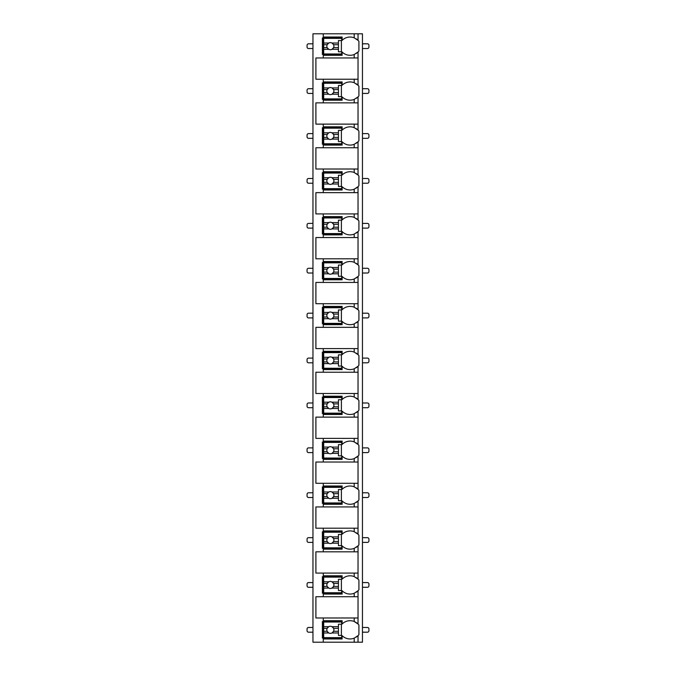 <?xml version="1.0" encoding="UTF-8"?>
<svg xmlns="http://www.w3.org/2000/svg" width="676" height="676" viewBox="0 0 676 676"><rect width="100%" height="100%" fill="white"/><g stroke="black" fill="none" stroke-linecap="round" stroke-linejoin="round"><path stroke-width="1.01" d="M356.21 637.13A11.196 11.196 0 0 0 358.035 635.643L358.035 642.2L362.454 642.2L362.454 33.8L312.963 33.8L312.963 642.2L323.272 642.2L323.272 620.695L342.124 620.695L342.124 624.016A11.196 11.196 0 0 1 354.199 621.481L358.035 624.016A11.196 11.196 0 0 0 356.21 622.528M354.207 82.725A11.196 11.196 0 0 0 354.199 82.725L358.035 85.252L358.035 79.227L315.903 79.227L315.903 57.959L358.035 57.959L358.035 51.984L354.199 54.519A11.196 11.196 0 0 0 354.207 54.519M356.21 98.375A11.196 11.196 0 0 0 358.035 96.888L354.199 99.414A11.196 11.196 0 0 1 342.124 96.888L342.124 100.2L323.272 100.2L323.272 99.321L322.384 99.321L322.384 82.818L323.272 82.818L323.272 81.94L342.124 81.94L342.124 85.252A11.196 11.196 0 0 1 354.199 82.725L354.199 79.227M323.272 100.2L323.272 102.853L315.903 102.853L315.903 124.122L323.272 124.122L323.272 126.834L342.124 126.834L342.124 130.147A11.196 11.196 0 0 1 354.199 127.62L358.035 130.147A11.196 11.196 0 0 0 356.21 128.66M356.21 143.27A11.196 11.196 0 0 0 358.035 141.783L354.199 144.309A11.196 11.196 0 0 1 342.124 141.783L342.124 145.095L323.272 145.095L323.272 144.216L322.384 144.216L322.384 127.713L323.272 127.713L323.272 126.834M323.272 145.095L323.272 147.748L315.903 147.748L315.903 169.017L323.272 169.017L323.272 171.729L342.124 171.729L342.124 175.05A11.196 11.196 0 0 1 354.199 172.515L358.035 175.05A11.196 11.196 0 0 0 356.21 173.563M356.21 188.165A11.196 11.196 0 0 0 358.035 186.677L354.199 189.204A11.196 11.196 0 0 1 342.124 186.677L342.124 189.998L323.272 189.998L323.272 189.111L322.384 189.111L322.384 172.617L323.272 172.617L323.272 171.729M323.272 189.998L323.272 192.643L315.903 192.643L315.903 213.92L323.272 213.92L323.272 216.624L342.124 216.624L342.124 219.945A11.196 11.196 0 0 1 354.199 217.41L358.035 219.945A11.196 11.196 0 0 0 356.21 218.458M356.21 233.059A11.196 11.196 0 0 0 358.035 231.572L354.199 234.107A11.196 11.196 0 0 1 342.124 231.572L342.124 234.893L323.272 234.893L323.272 234.006L322.384 234.006L322.384 217.511L323.272 217.511L323.272 216.624M323.272 234.893L323.272 237.546L315.903 237.546L315.903 258.815L323.272 258.815L323.272 261.519L342.124 261.519L342.124 264.84A11.196 11.196 0 0 1 354.199 262.313L358.035 264.84A11.196 11.196 0 0 0 356.21 263.353M356.21 277.954A11.196 11.196 0 0 0 358.035 276.467L354.199 279.002A11.196 11.196 0 0 1 342.124 276.467L342.124 279.788L323.272 279.788L323.272 278.901L322.384 278.901L322.384 262.406L323.272 262.406L323.272 261.519M323.272 279.788L323.272 282.441L315.903 282.441L315.903 303.71L323.272 303.71L323.272 306.422L342.124 306.422L342.124 309.735A11.196 11.196 0 0 1 354.199 307.208L358.035 309.735A11.196 11.196 0 0 0 356.21 308.248M356.21 322.858A11.196 11.196 0 0 0 358.035 321.37L354.199 323.897A11.196 11.196 0 0 1 342.124 321.37L342.124 324.683L323.272 324.683L323.272 323.804L322.384 323.804L322.384 307.301L323.272 307.301L323.272 306.422M323.272 324.683L323.272 327.336L315.903 327.336L315.903 348.605L323.272 348.605L323.272 351.317L342.124 351.317L342.124 354.63A11.196 11.196 0 0 1 354.199 352.103L358.035 354.63A11.196 11.196 0 0 0 356.21 353.142M356.21 367.752A11.196 11.196 0 0 0 358.035 366.265L354.199 368.792A11.196 11.196 0 0 1 342.124 366.265L342.124 369.578L323.272 369.578L323.272 368.699L322.384 368.699L322.384 352.196L323.272 352.196L323.272 351.317M323.272 369.578L323.272 372.231L315.903 372.231L315.903 393.5L323.272 393.5L323.272 396.212L342.124 396.212L342.124 399.533A11.196 11.196 0 0 1 354.199 396.998L358.035 399.533A11.196 11.196 0 0 0 356.21 398.046M356.21 412.647A11.196 11.196 0 0 0 358.035 411.16L354.199 413.687A11.196 11.196 0 0 1 342.124 411.16L342.124 414.481L323.272 414.481L323.272 413.594L322.384 413.594L322.384 397.099L323.272 397.099L323.272 396.212M323.272 414.481L323.272 417.126L315.903 417.126L315.903 438.394L323.272 438.394L323.272 441.107L342.124 441.107L342.124 444.428A11.196 11.196 0 0 1 354.199 441.893L358.035 444.428A11.196 11.196 0 0 0 356.21 442.941M356.21 457.542A11.196 11.196 0 0 0 358.035 456.055L354.199 458.59A11.196 11.196 0 0 1 342.124 456.055L342.124 459.376L323.272 459.376L323.272 458.489L322.384 458.489L322.384 441.994L323.272 441.994L323.272 441.107M323.272 459.376L323.272 462.029L315.903 462.029L315.903 483.298L323.272 483.298L323.272 486.002L342.124 486.002L342.124 489.323A11.196 11.196 0 0 1 354.199 486.796L358.035 489.323A11.196 11.196 0 0 0 356.21 487.835M356.21 502.437A11.196 11.196 0 0 0 358.035 500.95L354.199 503.485A11.196 11.196 0 0 1 342.124 500.95L342.124 504.271L323.272 504.271L323.272 503.383L322.384 503.383L322.384 486.889L323.272 486.889L323.272 486.002M323.272 504.271L323.272 506.924L315.903 506.924L315.903 528.193L323.272 528.193L323.272 530.905L342.124 530.905L342.124 534.217A11.196 11.196 0 0 1 354.199 531.691L358.035 534.217A11.196 11.196 0 0 0 356.21 532.73M356.21 547.34A11.196 11.196 0 0 0 358.035 545.853L354.199 548.38A11.196 11.196 0 0 1 342.124 545.853L342.124 549.165L323.272 549.165L323.272 548.287L322.384 548.287L322.384 531.784L323.272 531.784L323.272 530.905M323.272 549.165L323.272 551.819L315.903 551.819L315.903 573.087L323.272 573.087L323.272 575.8L342.124 575.8L342.124 579.112A11.196 11.196 0 0 1 354.199 576.586L358.035 579.112A11.196 11.196 0 0 0 356.21 577.625M356.21 592.235A11.196 11.196 0 0 0 358.035 590.748L354.199 593.274A11.196 11.196 0 0 1 342.124 590.748L342.124 594.06L323.272 594.06L323.272 593.182L322.384 593.182L322.384 576.679L323.272 576.679L323.272 575.8M323.272 594.06L323.272 596.714L315.903 596.714L315.903 617.982L323.272 617.982L323.272 620.695M342.124 638.076L322.384 638.076L322.384 621.582L342.124 621.582M354.199 57.959L354.199 54.519A11.196 11.196 0 0 1 342.124 51.984L342.124 55.305L323.272 55.305L323.272 54.418L322.384 54.418L322.384 37.924L323.272 37.924L323.272 37.036L342.124 37.036L342.124 40.357A11.196 11.196 0 0 1 354.199 37.831L358.035 40.357A11.196 11.196 0 0 0 356.21 38.87M358.035 642.2L323.272 642.2M323.272 617.982L358.035 617.982L358.035 624.016A11.196 11.196 0 0 1 358.914 625.021L358.914 634.637A11.196 11.196 0 0 1 358.035 635.643L354.199 638.169L354.199 642.2M358.035 33.8L358.035 40.357A11.196 11.196 0 0 1 358.914 41.363L358.914 50.979A11.196 11.196 0 0 1 356.21 53.472M323.272 573.087L358.035 573.087L358.035 579.112A11.196 11.196 0 0 1 358.914 580.118L358.914 589.742A11.196 11.196 0 0 1 358.035 590.748L358.035 596.714L323.272 596.714M323.272 528.193L358.035 528.193L358.035 534.217A11.196 11.196 0 0 1 358.914 535.223L358.914 544.839A11.196 11.196 0 0 1 358.035 545.853L358.035 551.819L323.272 551.819M323.272 483.298L358.035 483.298L358.035 489.323A11.196 11.196 0 0 1 358.914 490.328L358.914 499.944A11.196 11.196 0 0 1 358.035 500.95L358.035 506.924L323.272 506.924M323.272 438.394L358.035 438.394L358.035 444.428A11.196 11.196 0 0 1 358.914 445.433L358.914 455.049A11.196 11.196 0 0 1 358.035 456.055L358.035 462.029L323.272 462.029M323.272 393.5L358.035 393.5L358.035 399.533A11.196 11.196 0 0 1 358.914 400.538L358.914 410.155A11.196 11.196 0 0 1 358.035 411.16L358.035 417.126L323.272 417.126M323.272 348.605L358.035 348.605L358.035 354.63A11.196 11.196 0 0 1 358.914 355.635L358.914 365.26A11.196 11.196 0 0 1 358.035 366.265L358.035 372.231L323.272 372.231M323.272 303.71L358.035 303.71L358.035 309.735A11.196 11.196 0 0 1 358.914 310.74L358.914 320.365A11.196 11.196 0 0 1 358.035 321.37L358.035 327.336L323.272 327.336M323.272 258.815L358.035 258.815L358.035 264.84A11.196 11.196 0 0 1 358.914 265.845L358.914 275.462A11.196 11.196 0 0 1 358.035 276.467L358.035 282.441L323.272 282.441M323.272 213.92L358.035 213.92L358.035 219.945A11.196 11.196 0 0 1 358.914 220.951L358.914 230.567A11.196 11.196 0 0 1 358.035 231.572L358.035 237.546L323.272 237.546M323.272 169.017L358.035 169.017L358.035 175.05A11.196 11.196 0 0 1 358.914 176.056L358.914 185.672A11.196 11.196 0 0 1 358.035 186.677L358.035 192.643L323.272 192.643M323.272 124.122L358.035 124.122L358.035 130.147A11.196 11.196 0 0 1 358.914 131.161L358.914 140.777A11.196 11.196 0 0 1 358.035 141.783L358.035 147.748L323.272 147.748M356.21 83.765A11.196 11.196 0 0 1 358.914 86.258L358.914 95.882A11.196 11.196 0 0 1 358.035 96.888L358.035 102.853L323.272 102.853M323.272 638.964L342.124 638.964L342.124 635.643A11.196 11.196 0 0 0 354.199 638.169M358.035 79.227L358.035 57.959M358.035 617.982L358.035 596.714M358.035 573.087L358.035 551.819M358.035 528.193L358.035 506.924M358.035 483.298L358.035 462.029M358.035 438.394L358.035 417.126M358.035 393.5L358.035 372.231M358.035 348.605L358.035 327.336M358.035 303.71L358.035 282.441M358.035 258.815L358.035 237.546M358.035 213.92L358.035 192.643M358.035 169.017L358.035 147.748M358.035 124.122L358.035 102.853M323.272 33.8L323.272 37.036M323.272 79.227L323.272 81.94M323.272 55.305L323.272 57.959M355.272 621.971A11.196 11.196 0 0 0 354.199 621.481L354.199 617.982M323.711 626.686L323.711 622.021L341.684 622.021L341.684 624.227L338.439 624.227L338.439 626.686L331.992 626.686A3.532 3.532 0 0 0 328.747 626.686L323.711 626.686L323.711 631.299L327.159 631.299L328.747 632.964L323.711 632.964L323.711 637.637L341.684 637.637L341.684 635.423L338.439 635.423L338.439 632.964L331.992 632.964L333.581 631.299L338.439 631.299L338.439 632.964M323.711 628.35L327.159 628.35A3.532 3.532 0 0 1 328.747 626.686L327.159 628.35A3.532 3.532 0 0 0 331.992 632.964A3.532 3.532 0 0 0 333.581 628.35L338.439 628.35L338.439 631.299M338.439 626.686L338.439 628.35M333.581 628.35L331.992 626.686A3.532 3.532 0 0 1 333.581 628.35M341.388 635.423L341.388 624.227M323.711 631.299L323.711 632.964M342.124 54.418L323.272 54.418L323.272 37.924L342.124 37.924M354.207 37.831A11.196 11.196 0 0 0 354.199 37.831L354.199 33.8M323.711 43.036L323.711 38.363L341.684 38.363L341.684 40.577L338.439 40.577L338.439 43.036L331.992 43.036A3.532 3.532 0 0 0 328.747 43.036L323.711 43.036L323.711 47.65L327.159 47.65L328.747 49.314L323.711 49.314L323.711 53.979L341.684 53.979L341.684 51.773L338.439 51.773L338.439 49.314L331.992 49.314L333.581 47.65L338.439 47.65L338.439 49.314M323.711 44.7L327.159 44.7A3.532 3.532 0 0 1 328.747 43.036L327.159 44.7A3.532 3.532 0 0 0 331.992 49.314A3.532 3.532 0 0 0 333.581 44.7L338.439 44.7L338.439 47.65M338.439 43.036L338.439 44.7M333.581 44.7L331.992 43.036A3.532 3.532 0 0 1 333.581 44.7M341.388 51.773L341.388 40.577M323.711 47.65L323.711 49.314M342.124 593.182L323.272 593.182L323.272 576.679L342.124 576.679M354.199 576.586L354.199 573.087M354.199 593.274L354.199 596.714M323.711 581.791L323.711 577.127L341.684 577.127L341.684 579.332L338.439 579.332L338.439 581.791L331.992 581.791A3.532 3.532 0 0 0 328.747 581.791L323.711 581.791L323.711 586.405L327.159 586.405L328.747 588.069L323.711 588.069L323.711 592.734L341.684 592.734L341.684 590.528L338.439 590.528L338.439 588.069L331.992 588.069L333.581 586.405L338.439 586.405L338.439 588.069M323.711 583.456L327.159 583.456A3.532 3.532 0 0 1 328.747 581.791L327.159 583.456A3.532 3.532 0 0 0 331.992 588.069A3.532 3.532 0 0 0 333.581 583.456L338.439 583.456L338.439 586.405M338.439 581.791L338.439 583.456M333.581 583.456L331.992 581.791A3.532 3.532 0 0 1 333.581 583.456M341.388 590.528L341.388 579.332M323.711 586.405L323.711 588.069M342.124 548.287L323.272 548.287L323.272 531.784L342.124 531.784M354.207 531.691A11.196 11.196 0 0 0 354.199 531.691L354.199 528.193M354.199 551.819L354.199 548.38A11.196 11.196 0 0 0 354.207 548.38M323.711 536.896L323.711 532.223L341.684 532.223L341.684 534.437L338.439 534.437L338.439 536.896L331.992 536.896A3.532 3.532 0 0 0 328.747 536.896L323.711 536.896L323.711 541.51L327.159 541.51L328.747 543.174L323.711 543.174L323.711 547.839L341.684 547.839L341.684 545.633L338.439 545.633L338.439 543.174L331.992 543.174L333.581 541.51L338.439 541.51L338.439 543.174M323.711 538.561L327.159 538.561A3.532 3.532 0 0 1 328.747 536.896L327.159 538.561A3.532 3.532 0 0 0 331.992 543.174A3.532 3.532 0 0 0 333.581 538.561L338.439 538.561L338.439 541.51M338.439 536.896L338.439 538.561M333.581 538.561L331.992 536.896A3.532 3.532 0 0 1 333.581 538.561M341.388 545.633L341.388 534.437M323.711 541.51L323.711 543.174M342.124 503.383L323.272 503.383L323.272 486.889L342.124 486.889M354.207 486.796A11.196 11.196 0 0 0 354.199 486.796L354.199 483.298M354.199 506.924L354.199 503.485A11.196 11.196 0 0 0 354.207 503.485M323.711 492.001L323.711 487.328L341.684 487.328L341.684 489.542L338.439 489.542L338.439 492.001L331.992 492.001A3.532 3.532 0 0 0 328.747 492.001L323.711 492.001L323.711 496.607L327.159 496.607L328.747 498.28L323.711 498.28L323.711 502.944L341.684 502.944L341.684 500.739L338.439 500.739L338.439 498.28L331.992 498.28L333.581 496.607L338.439 496.607L338.439 498.28M323.711 493.666L327.159 493.666A3.532 3.532 0 0 1 328.747 492.001L327.159 493.666A3.532 3.532 0 0 0 331.992 498.28A3.532 3.532 0 0 0 333.581 493.666L338.439 493.666L338.439 496.607M338.439 492.001L338.439 493.666M333.581 493.666L331.992 492.001A3.532 3.532 0 0 1 333.581 493.666M341.388 500.739L341.388 489.542M323.711 496.607L323.711 498.28M342.124 458.489L323.272 458.489L323.272 441.994L342.124 441.994M354.207 441.893A11.196 11.196 0 0 0 354.199 441.893L354.199 438.394M354.199 462.029L354.199 458.59A11.196 11.196 0 0 0 354.207 458.59M323.711 447.098L323.711 442.434L341.684 442.434L341.684 444.647L338.439 444.647L338.439 447.098L331.992 447.098A3.532 3.532 0 0 0 328.747 447.098L323.711 447.098L323.711 451.712L327.159 451.712L328.747 453.385L323.711 453.385L323.711 458.049L341.684 458.049L341.684 455.835L338.439 455.835L338.439 453.385L331.992 453.385L333.581 451.712L338.439 451.712L338.439 453.385M323.711 448.771L327.159 448.771A3.532 3.532 0 0 1 328.747 447.098L327.159 448.771A3.532 3.532 0 0 0 331.992 453.385A3.532 3.532 0 0 0 333.581 448.771L338.439 448.771L338.439 451.712M338.439 447.098L338.439 448.771M333.581 448.771L331.992 447.098A3.532 3.532 0 0 1 333.581 448.771M341.388 455.835L341.388 444.647M323.711 451.712L323.711 453.385M342.124 413.594L323.272 413.594L323.272 397.099L342.124 397.099M354.207 396.998A11.196 11.196 0 0 0 354.199 396.998L354.199 393.5M354.199 417.126L354.199 413.687A11.196 11.196 0 0 0 354.207 413.687M323.711 402.203L323.711 397.539L341.684 397.539L341.684 399.744L338.439 399.744L338.439 402.203L331.992 402.203A3.532 3.532 0 0 0 328.747 402.203L323.711 402.203L323.711 406.817L327.159 406.817L328.747 408.481L323.711 408.481L323.711 413.154L341.684 413.154L341.684 410.94L338.439 410.94L338.439 408.481L331.992 408.481L333.581 406.817L338.439 406.817L338.439 408.481M323.711 403.868L327.159 403.868A3.532 3.532 0 0 1 328.747 402.203L327.159 403.868A3.532 3.532 0 0 0 331.992 408.481A3.532 3.532 0 0 0 333.581 403.868L338.439 403.868L338.439 406.817M338.439 402.203L338.439 403.868M333.581 403.868L331.992 402.203A3.532 3.532 0 0 1 333.581 403.868M341.388 410.94L341.388 399.744M323.711 406.817L323.711 408.481M342.124 368.699L323.272 368.699L323.272 352.196L342.124 352.196M354.207 352.103A11.196 11.196 0 0 0 354.199 352.103L354.199 348.605M354.199 372.231L354.199 368.792A11.196 11.196 0 0 0 354.207 368.792M323.711 357.308L323.711 352.644L341.684 352.644L341.684 354.849L338.439 354.849L338.439 357.308L331.992 357.308A3.532 3.532 0 0 0 328.747 357.308L323.711 357.308L323.711 361.922L327.159 361.922L328.747 363.587L323.711 363.587L323.711 368.251L341.684 368.251L341.684 366.046L338.439 366.046L338.439 363.587L331.992 363.587L333.581 361.922L338.439 361.922L338.439 363.587M323.711 358.973L327.159 358.973A3.532 3.532 0 0 1 328.747 357.308L327.159 358.973A3.532 3.532 0 0 0 331.992 363.587A3.532 3.532 0 0 0 333.581 358.973L338.439 358.973L338.439 361.922M338.439 357.308L338.439 358.973M333.581 358.973L331.992 357.308A3.532 3.532 0 0 1 333.581 358.973M341.388 366.046L341.388 354.849M323.711 361.922L323.711 363.587M342.124 323.804L323.272 323.804L323.272 307.301L342.124 307.301M354.207 307.208A11.196 11.196 0 0 0 354.199 307.208L354.199 303.71M354.199 327.336L354.199 323.897A11.196 11.196 0 0 0 354.207 323.897M323.711 312.413L323.711 307.749L341.684 307.749L341.684 309.954L338.439 309.954L338.439 312.413L331.992 312.413A3.532 3.532 0 0 0 328.747 312.413L323.711 312.413L323.711 317.027L327.159 317.027L328.747 318.692L323.711 318.692L323.711 323.356L341.684 323.356L341.684 321.151L338.439 321.151L338.439 318.692L331.992 318.692L333.581 317.027L338.439 317.027L338.439 318.692M323.711 314.078L327.159 314.078A3.532 3.532 0 0 1 328.747 312.413L327.159 314.078A3.532 3.532 0 0 0 331.992 318.692A3.532 3.532 0 0 0 333.581 314.078L338.439 314.078L338.439 317.027M338.439 312.413L338.439 314.078M333.581 314.078L331.992 312.413A3.532 3.532 0 0 1 333.581 314.078M341.388 321.151L341.388 309.954M323.711 317.027L323.711 318.692M342.124 278.901L323.272 278.901L323.272 262.406L342.124 262.406M354.207 262.313A11.196 11.196 0 0 0 354.199 262.313L354.199 258.815M354.199 282.441L354.199 279.002A11.196 11.196 0 0 0 354.207 279.002M323.711 267.519L323.711 262.846L341.684 262.846L341.684 265.06L338.439 265.06L338.439 267.519L331.992 267.519A3.532 3.532 0 0 0 328.747 267.519L323.711 267.519L323.711 272.132L327.159 272.132L328.747 273.797L323.711 273.797L323.711 278.461L341.684 278.461L341.684 276.256L338.439 276.256L338.439 273.797L331.992 273.797L333.581 272.132L338.439 272.132L338.439 273.797M323.711 269.183L327.159 269.183A3.532 3.532 0 0 1 328.747 267.519L327.159 269.183A3.532 3.532 0 0 0 331.992 273.797A3.532 3.532 0 0 0 333.581 269.183L338.439 269.183L338.439 272.132M338.439 267.519L338.439 269.183M333.581 269.183L331.992 267.519A3.532 3.532 0 0 1 333.581 269.183M341.388 276.256L341.388 265.06M323.711 272.132L323.711 273.797M342.124 234.006L323.272 234.006L323.272 217.511L342.124 217.511M354.207 217.41A11.196 11.196 0 0 0 354.199 217.41L354.199 213.92M354.199 237.546L354.199 234.107A11.196 11.196 0 0 0 354.207 234.107M323.711 222.615L323.711 217.951L341.684 217.951L341.684 220.165L338.439 220.165L338.439 222.615L331.992 222.615A3.532 3.532 0 0 0 328.747 222.615L323.711 222.615L323.711 227.229L327.159 227.229L328.747 228.902L323.711 228.902L323.711 233.566L341.684 233.566L341.684 231.353L338.439 231.353L338.439 228.902L331.992 228.902L333.581 227.229L338.439 227.229L338.439 228.902M323.711 224.288L327.159 224.288A3.532 3.532 0 0 1 328.747 222.615L327.159 224.288A3.532 3.532 0 0 0 331.992 228.902A3.532 3.532 0 0 0 333.581 224.288L338.439 224.288L338.439 227.229M338.439 222.615L338.439 224.288M333.581 224.288L331.992 222.615A3.532 3.532 0 0 1 333.581 224.288M341.388 231.353L341.388 220.165M323.711 227.229L323.711 228.902M342.124 189.111L323.272 189.111L323.272 172.617L342.124 172.617M354.207 172.515A11.196 11.196 0 0 0 354.199 172.515L354.199 169.017M354.199 192.643L354.199 189.204A11.196 11.196 0 0 0 354.207 189.204M323.711 177.72L323.711 173.056L341.684 173.056L341.684 175.261L338.439 175.261L338.439 177.72L331.992 177.72A3.532 3.532 0 0 0 328.747 177.72L323.711 177.72L323.711 182.334L327.159 182.334L328.747 183.999L323.711 183.999L323.711 188.672L341.684 188.672L341.684 186.458L338.439 186.458L338.439 183.999L331.992 183.999L333.581 182.334L338.439 182.334L338.439 183.999M323.711 179.394L327.159 179.394A3.532 3.532 0 0 1 328.747 177.72L327.159 179.394A3.532 3.532 0 0 0 331.992 183.999A3.532 3.532 0 0 0 333.581 179.394L338.439 179.394L338.439 182.334M338.439 177.72L338.439 179.394M333.581 179.394L331.992 177.72A3.532 3.532 0 0 1 333.581 179.394M341.388 186.458L341.388 175.261M323.711 182.334L323.711 183.999M342.124 144.216L323.272 144.216L323.272 127.713L342.124 127.713M354.207 127.62A11.196 11.196 0 0 0 354.199 127.62L354.199 124.122M354.199 147.748L354.199 144.309A11.196 11.196 0 0 0 354.207 144.309M323.711 132.826L323.711 128.161L341.684 128.161L341.684 130.367L338.439 130.367L338.439 132.826L331.992 132.826A3.532 3.532 0 0 0 328.747 132.826L323.711 132.826L323.711 137.439L327.159 137.439L328.747 139.104L323.711 139.104L323.711 143.777L341.684 143.777L341.684 141.563L338.439 141.563L338.439 139.104L331.992 139.104L333.581 137.439L338.439 137.439L338.439 139.104M323.711 134.49L327.159 134.49A3.532 3.532 0 0 1 328.747 132.826L327.159 134.49A3.532 3.532 0 0 0 331.992 139.104A3.532 3.532 0 0 0 333.581 134.49L338.439 134.49L338.439 137.439M338.439 132.826L338.439 134.49M333.581 134.49L331.992 132.826A3.532 3.532 0 0 1 333.581 134.49M341.388 141.563L341.388 130.367M323.711 137.439L323.711 139.104M342.124 99.321L323.272 99.321L323.272 82.818L342.124 82.818M354.199 102.853L354.199 99.414A11.196 11.196 0 0 0 354.207 99.414M323.711 87.931L323.711 83.266L341.684 83.266L341.684 85.472L338.439 85.472L338.439 87.931L331.992 87.931A3.532 3.532 0 0 0 328.747 87.931L323.711 87.931L323.711 92.544L327.159 92.544L328.747 94.209L323.711 94.209L323.711 98.873L341.684 98.873L341.684 96.668L338.439 96.668L338.439 94.209L331.992 94.209L333.581 92.544L338.439 92.544L338.439 94.209M323.711 89.595L327.159 89.595A3.532 3.532 0 0 1 328.747 87.931L327.159 89.595A3.532 3.532 0 0 0 331.992 94.209A3.532 3.532 0 0 0 333.581 89.595L338.439 89.595L338.439 92.544M338.439 87.931L338.439 89.595M333.581 89.595L331.992 87.931A3.532 3.532 0 0 1 333.581 89.595M341.388 96.668L341.388 85.472M323.711 92.544L323.711 94.209M312.963 632.187L308.543 632.187A1.47 1.47 0 0 1 307.065 630.708L307.065 628.942A1.47 1.47 0 0 1 308.543 627.472L312.963 627.472M362.454 632.187L367.457 632.187A1.47 1.47 0 0 0 368.935 630.708L368.935 628.942A1.47 1.47 0 0 0 367.457 627.472L362.454 627.472M312.963 587.283L308.543 587.283A1.47 1.47 0 0 1 307.065 585.813L307.065 584.047A1.47 1.47 0 0 1 308.543 582.577L312.963 582.577M362.454 587.283L367.457 587.283A1.47 1.47 0 0 0 368.935 585.813L368.935 584.047A1.47 1.47 0 0 0 367.457 582.577L362.454 582.577M312.963 542.389L308.543 542.389A1.47 1.47 0 0 1 307.065 540.918L307.065 539.152A1.47 1.47 0 0 1 308.543 537.673L312.963 537.673M362.454 542.389L367.457 542.389A1.47 1.47 0 0 0 368.935 540.918L368.935 539.152A1.47 1.47 0 0 0 367.457 537.673L362.454 537.673M312.963 497.494L308.543 497.494A1.47 1.47 0 0 1 307.065 496.023L307.065 494.257A1.47 1.47 0 0 1 308.543 492.779L312.963 492.779M362.454 497.494L367.457 497.494A1.47 1.47 0 0 0 368.935 496.023L368.935 494.257A1.47 1.47 0 0 0 367.457 492.779L362.454 492.779M312.963 452.599L308.543 452.599A1.47 1.47 0 0 1 307.065 451.129L307.065 449.354A1.47 1.47 0 0 1 308.543 447.884L312.963 447.884M362.454 452.599L367.457 452.599A1.47 1.47 0 0 0 368.935 451.129L368.935 449.354A1.47 1.47 0 0 0 367.457 447.884L362.454 447.884M312.963 407.704L308.543 407.704A1.47 1.47 0 0 1 307.065 406.225L307.065 404.459A1.47 1.47 0 0 1 308.543 402.989L312.963 402.989M362.454 407.704L367.457 407.704A1.47 1.47 0 0 0 368.935 406.225L368.935 404.459A1.47 1.47 0 0 0 367.457 402.989L362.454 402.989M312.963 362.809L308.543 362.809A1.47 1.47 0 0 1 307.065 361.33L307.065 359.564A1.47 1.47 0 0 1 308.543 358.094L312.963 358.094M362.454 362.809L367.457 362.809A1.47 1.47 0 0 0 368.935 361.33L368.935 359.564A1.47 1.47 0 0 0 367.457 358.094L362.454 358.094M312.963 317.906L308.543 317.906A1.47 1.47 0 0 1 307.065 316.436L307.065 314.67A1.47 1.47 0 0 1 308.543 313.191L312.963 313.191M362.454 317.906L367.457 317.906A1.47 1.47 0 0 0 368.935 316.436L368.935 314.67A1.47 1.47 0 0 0 367.457 313.191L362.454 313.191M312.963 273.011L308.543 273.011A1.47 1.47 0 0 1 307.065 271.541L307.065 269.775A1.47 1.47 0 0 1 308.543 268.296L312.963 268.296M362.454 273.011L367.457 273.011A1.47 1.47 0 0 0 368.935 271.541L368.935 269.775A1.47 1.47 0 0 0 367.457 268.296L362.454 268.296M312.963 228.116L308.543 228.116A1.47 1.47 0 0 1 307.065 226.646L307.065 224.871A1.47 1.47 0 0 1 308.543 223.401L312.963 223.401M362.454 228.116L367.457 228.116A1.47 1.47 0 0 0 368.935 226.646L368.935 224.871A1.47 1.47 0 0 0 367.457 223.401L362.454 223.401M312.963 183.221L308.543 183.221A1.47 1.47 0 0 1 307.065 181.743L307.065 179.977A1.47 1.47 0 0 1 308.543 178.506L312.963 178.506M362.454 183.221L367.457 183.221A1.47 1.47 0 0 0 368.935 181.743L368.935 179.977A1.47 1.47 0 0 0 367.457 178.506L362.454 178.506M312.963 138.326L308.543 138.326A1.47 1.47 0 0 1 307.065 136.848L307.065 135.082A1.47 1.47 0 0 1 308.543 133.611L312.963 133.611M362.454 138.326L367.457 138.326A1.47 1.47 0 0 0 368.935 136.848L368.935 135.082A1.47 1.47 0 0 0 367.457 133.611L362.454 133.611M312.963 93.423L308.543 93.423A1.47 1.47 0 0 1 307.065 91.953L307.065 90.187A1.47 1.47 0 0 1 308.543 88.717L312.963 88.717M362.454 93.423L367.457 93.423A1.47 1.47 0 0 0 368.935 91.953L368.935 90.187A1.47 1.47 0 0 0 367.457 88.717L362.454 88.717M312.963 48.528L308.543 48.528A1.47 1.47 0 0 1 307.065 47.058L307.065 45.292A1.47 1.47 0 0 1 308.543 43.813L312.963 43.813M362.454 48.528L367.457 48.528A1.47 1.47 0 0 0 368.935 47.058L368.935 45.292A1.47 1.47 0 0 0 367.457 43.813L362.454 43.813"/></g></svg>
